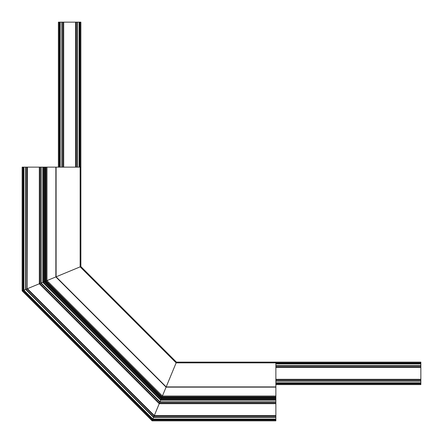 <?xml version="1.0" encoding="UTF-8"?>
<svg xmlns="http://www.w3.org/2000/svg" width="443" height="443" viewBox="0 0 443 443"><rect width="100%" height="100%" fill="white"/><g stroke="black" fill="none" stroke-linecap="round" stroke-linejoin="round"><path stroke-width="0.66" d="M275.867 365.613L420.85 365.613L420.85 362.13L275.867 362.13L275.867 396.856L162.055 396.856L161.905 397.216L162.404 396.014L162.055 396.856L46.15 280.945L47.157 280.524L46.144 280.945L80.144 266.858C81.003 266.503 81.003 266.503 80.144 266.858C81.003 266.503 81.003 266.503 80.144 266.858L46.15 280.945L46.144 167.133L22.15 167.133L22.15 290.879L39.549 283.675L39.549 167.133M275.867 382.791L420.85 382.791L420.85 365.613M275.867 384.607L420.85 384.607L420.85 382.791M275.867 381.124L420.85 381.124M275.867 379.529L420.85 379.529M275.867 367.208L420.85 367.208M275.867 363.947L420.85 363.947M61.876 167.133L61.876 22.15L58.393 22.15L58.393 167.133M79.053 167.133L79.053 22.15L61.876 22.15M420.85 362.856L176.142 362.856C176.497 361.997 176.497 361.997 176.142 362.856C176.497 361.997 176.497 361.997 176.142 362.856L166.18 386.905L176.142 362.856C176.497 361.997 176.497 361.997 176.142 362.856C176.497 361.997 176.497 361.997 176.142 362.856L176.441 362.13L80.87 266.559L80.87 22.15L79.053 22.15M77.387 167.133L77.387 22.15M75.792 167.133L75.792 22.15M63.471 167.133L63.471 22.15M60.209 167.133L60.209 22.15M275.867 362.13L176.441 362.13L80.87 266.559L80.144 266.858C81.008 266.503 81.008 266.503 80.144 266.858C81.008 266.503 81.008 266.503 80.144 266.858L80.144 167.133L46.144 167.133M26.951 288.891L27.538 288.648L26.951 288.891M275.867 396.856L275.867 398.307L161.457 398.307L161.905 397.216L161.457 398.307L44.699 281.543L46.144 280.945L39.549 283.675L44.693 281.543L44.693 167.133M44.593 281.587L45.308 281.288L44.593 281.587M44.699 281.543L161.457 398.301L152.121 420.85L22.15 290.879L22.875 290.58L22.15 290.879L22.875 290.58L22.15 290.879L22.875 290.58L22.875 167.133M275.867 398.307L275.867 419.039L152.868 419.039L152.719 419.399L153.71 417.007L153.56 417.372L25.633 289.44L25.628 167.133M275.867 386.911L166.175 386.911L162.404 396.014L166.18 386.905L56.095 276.825L56.089 167.133M275.867 401.856L159.984 401.856L159.834 402.222L160.826 399.824L160.676 400.19L42.81 282.324L42.81 167.133M275.867 400.19L160.676 400.19L160.826 399.824L159.984 401.856L41.144 283.016L41.144 167.133M275.867 403.451L159.325 403.451L39.549 283.675L27.228 288.781L27.222 167.133M275.867 415.778L154.219 415.778L159.984 401.856M275.867 417.372L153.56 417.372L154.219 415.772L27.228 288.781L27.444 167.133M275.867 419.039L275.867 420.85L152.121 420.85L22.15 290.879M80.87 167.133L80.144 167.133L80.144 22.15M27.006 167.133L27.228 288.781L23.601 290.281L23.961 290.132L23.961 167.133M154.352 415.462L154.109 416.049M161.712 397.692L161.413 398.407M162.476 395.843L162.06 396.856M275.867 420.125L152.42 420.125L152.868 419.034L23.878 290.165M275.867 399.83L160.826 399.83L161.158 399.027L43.973 281.842L43.968 167.133M160.676 400.19L42.81 282.324M159.325 403.451L39.549 283.675M153.56 417.367L25.633 289.44M23.966 290.132L22.875 290.58L152.42 420.125L152.121 420.85M275.867 383.882L420.85 383.882M275.867 383.156L420.85 383.156M275.867 380.764L420.85 380.764M275.867 379.745L420.85 379.745M275.867 379.313L420.85 379.313M275.867 367.424L420.85 367.424M275.867 366.987L420.85 366.987M275.867 365.973L420.85 365.973M275.867 363.581L420.85 363.581M79.419 167.133L79.419 22.15M77.027 167.133L77.027 22.15M76.013 167.133L76.013 22.15M75.576 167.133L75.576 22.15M63.687 167.133L63.687 22.15M63.255 167.133L63.255 22.15M62.236 167.133L62.236 22.15M59.844 167.133L59.844 22.15M59.118 167.133L59.118 22.15M275.867 387.138L166.081 387.138L55.862 276.919L55.862 167.133M275.867 396.014L162.404 396.014L46.986 280.596L46.986 167.133M275.867 397.216L161.905 397.216L45.784 281.095L45.784 167.133M275.867 397.941L161.606 397.941L45.059 281.394L45.059 167.133M275.867 399.032L161.158 399.032M275.867 402.222L159.834 402.222L40.784 283.166L40.778 167.133M275.867 403.235L159.414 403.235L39.77 283.586L39.765 167.133M275.867 403.667L159.236 403.667L39.333 283.764L39.333 167.133M275.867 415.556L154.308 415.556L27.444 288.692M275.867 415.994L154.131 415.994L27.012 288.869M275.867 417.007L153.71 417.007L25.993 289.29L25.993 167.133M275.867 419.399L152.719 419.399L23.601 290.281L23.601 167.133M160.826 399.824L43.176 282.174L43.17 167.133M176.142 362.856L80.144 266.858M80.87 266.559L176.441 362.13"/></g></svg>
